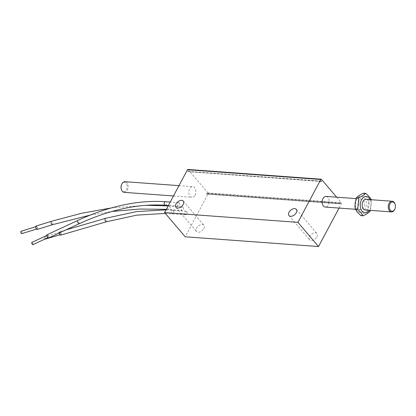 <?xml version="1.0" encoding="UTF-8"?>
<svg xmlns="http://www.w3.org/2000/svg" width="416" height="416" viewBox="0 0 416 416"><rect width="100%" height="100%" fill="white"/><g stroke="black" fill="none" stroke-linecap="round" stroke-linejoin="round"><path stroke-width="0.31" stroke-dasharray="2.08 1.56" d="M32.88 244.676A1.248 0.395 65 0 0 32.713 243.376A1.248 0.395 65 0 0 31.829 242.414M47.044 235.674A1.248 0.395 65 0 0 47.523 236.969A1.248 0.395 65 0 0 48.204 237.546A1.248 0.395 65 0 0 48.038 236.246A1.248 0.395 65 0 0 47.148 235.284A1.248 0.395 65 0 0 47.044 235.674M48.428 238.03A1.784 0.567 65 0 0 48.454 236.865A1.784 0.567 65 0 0 47.57 235.175A1.784 0.567 65 0 0 46.925 234.801M179.41 203.024A1.784 1.18 94.2 0 0 178.776 202.675A1.784 1.18 94.2 0 0 177.471 204.365A1.784 1.18 94.2 0 0 178.516 206.232A1.784 1.18 94.2 0 0 179.733 205.052A1.784 1.18 94.2 0 0 179.41 203.024M45.365 239.07A1.248 0.567 73.7 0 0 45.557 237.713A1.248 0.567 73.7 0 0 44.663 236.678A1.248 0.567 73.7 0 0 44.382 237.13A1.248 0.567 73.7 0 0 45.063 239.008M59.597 232.679A1.248 0.567 73.7 0 0 59.857 234.026A1.248 0.567 73.7 0 0 60.58 234.624A1.248 0.567 73.7 0 0 60.778 233.267A1.248 0.567 73.7 0 0 59.883 232.227A1.248 0.567 73.7 0 0 59.597 232.679M60.731 235.134A1.784 0.811 73.7 0 0 61.147 233.875A1.784 0.811 73.7 0 0 60.44 232.066A1.784 0.811 73.7 0 0 59.732 231.712A1.784 0.811 73.7 0 0 59.316 232.965M186.638 211.515A1.784 1.18 94.2 0 0 186.004 211.167A1.784 1.18 94.2 0 0 184.699 212.857A1.784 1.18 94.2 0 0 185.744 214.718A1.784 1.18 94.2 0 0 186.961 213.543A1.784 1.18 94.2 0 0 186.638 211.515M21.798 233.626A1.248 0.551 72.8 0 0 21.96 232.268A1.248 0.551 72.8 0 0 21.065 231.239M36.057 226.98A1.248 0.551 72.8 0 0 36.338 228.316A1.248 0.551 72.8 0 0 37.055 228.914A1.248 0.551 72.8 0 0 37.216 227.557A1.248 0.551 72.8 0 0 36.322 226.528A1.248 0.551 72.8 0 0 36.057 226.98M37.216 229.424A1.784 0.79 72.8 0 0 37.591 228.171A1.784 0.79 72.8 0 0 36.868 226.366A1.784 0.79 72.8 0 0 36.161 226.018M183.024 207.272A1.784 1.18 94.2 0 0 182.39 206.924A1.784 1.18 94.2 0 0 181.085 208.614A1.784 1.18 94.2 0 0 182.13 210.475A1.784 1.18 94.2 0 0 183.347 209.3A1.784 1.18 94.2 0 0 183.024 207.272M363.558 193.19C364.588 195.369 366.501 197.621 369.299 199.93C367.973 203.606 367.531 207.35 367.973 211.156L370.074 211.312M369.299 199.93L371.4 200.086L371.207 199.711M370.38 210.371L371.4 200.086M367.973 211.156C364.733 212.586 362.378 214.084 360.906 215.644M370.172 199.638A8.195 5.418 -85.8 0 1 369.392 210.298M365.295 210.002A5.346 3.536 94.2 0 0 368.394 207.854A5.346 3.536 94.2 0 0 368.976 202.389A5.346 3.536 94.2 0 0 366.075 199.337M357.375 210.886A8.195 5.418 -85.8 0 1 359.039 196.804A8.195 5.418 -85.8 0 1 366.236 205.26A8.195 5.418 -85.8 0 1 357.375 210.886M358.597 208.603A5.346 3.536 -85.8 0 1 357.625 202.519A5.346 3.536 -85.8 0 1 361.275 198.983A5.346 3.536 -85.8 0 1 364.177 202.036A5.346 3.536 -85.8 0 1 363.594 207.501A5.346 3.536 -85.8 0 1 360.495 209.648A5.346 3.536 -85.8 0 1 358.597 208.603M394.737 209.326A5.346 3.536 94.2 0 0 395.106 204.287M326.076 196.409A5.346 3.536 -85.8 0 1 328.978 199.462A5.346 3.536 -85.8 0 1 328.396 204.927A5.346 3.536 -85.8 0 1 325.296 207.074M124.244 192.358A5.346 3.536 94.2 0 0 127.343 190.211A5.346 3.536 94.2 0 0 127.93 184.746A5.346 3.536 94.2 0 0 125.024 181.693M195.073 195.166A5.346 3.536 94.2 0 0 195.655 189.701A5.346 3.536 94.2 0 0 192.754 186.649A5.346 3.536 94.2 0 0 188.838 191.724A5.346 3.536 94.2 0 0 191.974 197.314A5.346 3.536 94.2 0 0 195.073 195.166M121.248 188.973A4.633 3.063 94.2 0 0 126.448 189.748A4.633 3.063 94.2 0 0 125.965 183.144A4.633 3.063 94.2 0 0 121.571 184.605M206.742 194.236L206.778 193.346A0.536 0.354 94.2 0 1 206.82 194.095L340.142 203.85A0.536 0.354 94.2 0 0 340.101 203.102L340.064 203.996M206.684 193.242L340.007 202.998M321.017 181.308L188.167 171.486A0.536 0.354 94.2 0 0 187.668 171.595L320.913 181.496M187.892 169.458A0.712 0.473 -85.8 0 1 188.141 169.598L208.021 192.946A0.712 0.473 -85.8 0 1 208.073 193.944L185.198 236.782M336.643 197.184L341.344 202.706A0.712 0.473 -85.8 0 1 341.401 203.7L339.061 208.078M203.814 228.649A4.81 2.995 -40.4 0 0 203.876 225.269A4.81 2.995 -40.4 0 0 198.271 226.101A4.81 2.995 -40.4 0 0 196.55 231.504A4.81 2.995 -40.4 0 0 200.148 231.889A4.81 2.995 -40.4 0 0 203.814 228.649M316.872 236.922A4.81 2.995 -40.4 0 0 316.935 233.542A4.81 2.995 -40.4 0 0 311.329 234.38A4.81 2.995 -40.4 0 0 309.608 239.777A4.81 2.995 -40.4 0 0 313.206 240.162A4.81 2.995 -40.4 0 0 316.872 236.922M188.256 171.59L187.59 171.735M79.071 223.772A1.784 0.567 65 0 0 79.097 222.612A1.784 0.567 65 0 0 78.213 220.917A1.784 0.567 65 0 0 77.568 220.542M165.183 205.254A1.784 1.18 94.2 0 0 166.4 204.079A1.784 1.18 94.2 0 0 166.078 202.051A1.784 1.18 94.2 0 0 165.443 201.703M106.387 221.785A1.784 0.811 73.7 0 0 106.803 220.527A1.784 0.811 73.7 0 0 106.096 218.717A1.784 0.811 73.7 0 0 105.388 218.369M173.306 210.538A1.784 1.18 94.2 0 0 172.671 210.189A1.784 1.18 94.2 0 0 171.366 211.879A1.784 1.18 94.2 0 0 172.411 213.746A1.784 1.18 94.2 0 0 173.628 212.566A1.784 1.18 94.2 0 0 173.306 210.538M52.468 224.713A1.784 0.79 72.8 0 0 52.842 223.46A1.784 0.79 72.8 0 0 52.12 221.655A1.784 0.79 72.8 0 0 51.418 221.307M169.692 206.294A1.784 1.18 94.2 0 0 169.057 205.946A1.784 1.18 94.2 0 0 167.752 207.636A1.784 1.18 94.2 0 0 168.797 209.498A1.784 1.18 94.2 0 0 170.014 208.322A1.784 1.18 94.2 0 0 169.692 206.294M206.82 194.095L340.142 203.85M206.778 193.346L340.101 203.102M187.668 171.595L320.991 181.35M188.167 171.486L321.095 181.215M188.141 169.598L321.469 179.358M208.021 192.946L341.344 202.706M208.073 193.944L341.401 203.7M47.148 235.284L46.784 235.456M48.204 237.546L47.835 237.718M178.776 202.675L170.227 202.051M178.516 206.232L168.392 205.488M59.883 232.227L44.663 236.678M60.58 234.624L60.024 234.785M65.848 229.928L59.732 231.712M166.062 209.851L186.004 211.167M165.292 213.398L185.744 214.718M36.322 226.528L35.781 226.694M37.055 228.914L36.514 229.081M111.228 207.964L145.766 205.317M168.184 205.884L182.39 206.924M90.251 215.077L111.951 211.463M166.338 209.331L182.13 210.475M355.363 209.274L360.495 209.648M356.19 198.614L361.275 198.983M173.477 195.962L191.974 197.314M178.989 185.645L192.754 186.649M187.975 171.382L321.298 181.137M289.011 215.582L309.608 239.777M296.338 209.347L316.935 233.542M175.952 207.308L196.55 231.504M183.279 201.068L203.876 225.269"/><path stroke-width="0.62" d="M46.784 235.456L31.829 242.414A1.248 0.395 65 0 0 31.725 242.798A1.248 0.395 65 0 0 32.204 244.098A1.248 0.395 65 0 0 32.88 244.676L47.835 237.718M77.568 220.542L46.925 234.801A1.784 0.567 65 0 0 47.164 236.652A1.784 0.567 65 0 0 48.428 238.03L79.071 223.772C109.803 209.654 138.507 203.481 165.183 205.254A1.784 1.18 94.2 0 1 164.138 203.393A1.784 1.18 94.2 0 1 165.443 201.703C138.06 199.898 108.768 206.18 77.568 220.542A1.784 0.567 65 0 0 77.808 222.399A1.784 0.567 65 0 0 79.071 223.772M45.063 239.008A1.248 0.567 73.7 0 0 45.365 239.07L60.024 234.785M59.316 232.965A1.784 0.811 73.7 0 0 60.731 235.134L106.387 221.785L136.656 215.166L165.292 213.398M35.781 226.694L21.065 231.239A1.248 0.551 72.8 0 0 20.8 231.691A1.248 0.551 72.8 0 0 21.081 233.033A1.248 0.551 72.8 0 0 21.798 233.626L36.514 229.081M52.468 224.713A1.784 0.79 72.8 0 1 51.189 223.241A1.784 0.79 72.8 0 1 51.418 221.307L36.161 226.018A1.784 0.79 72.8 0 0 35.932 227.952A1.784 0.79 72.8 0 0 37.216 229.424L52.468 224.713L90.251 215.077M363.007 215.795L360.906 215.644L357.38 212.222L355.17 208.9L357.271 209.056L360.797 212.472L363.007 215.795C366.246 214.365 368.602 212.872 370.074 211.312L370.38 210.371M355.17 208.9C354.728 205.093 355.17 201.349 356.491 197.673L358.597 197.829C359.034 201.635 358.592 205.379 357.271 209.056M356.491 197.673C357.968 196.113 360.318 194.62 363.558 193.19L365.659 193.341C364.187 194.901 361.832 196.399 358.597 197.829M371.4 200.086C370.37 197.902 368.456 195.655 365.659 193.341M369.392 210.298A8.195 5.418 -85.8 0 1 362.175 211.24A8.195 5.418 -85.8 0 1 362.034 198.947A8.195 5.418 -85.8 0 1 370.172 199.638M395.2 204.636L395.106 204.287A5.346 3.536 94.2 0 0 392.205 201.25L366.075 199.337A5.346 3.536 94.2 0 0 362.97 201.484A5.346 3.536 94.2 0 0 362.388 206.95A5.346 3.536 94.2 0 0 365.295 210.002L391.425 211.91A5.346 3.536 94.2 0 0 394.524 209.763A5.346 3.536 94.2 0 0 394.737 209.326L394.883 208.998A4.633 3.063 -85.8 0 1 394.696 209.378A4.633 3.063 -85.8 0 1 390.01 209.836A4.633 3.063 -85.8 0 1 390.754 202.821A4.633 3.063 -85.8 0 1 395.2 204.636A4.633 3.063 -85.8 0 1 394.883 208.998M392.205 201.25A5.346 3.536 94.2 0 0 388.289 206.32A5.346 3.536 94.2 0 0 391.425 211.91M355.363 209.274L325.296 207.074A5.346 3.536 -85.8 0 1 322.161 201.484A5.346 3.536 -85.8 0 1 326.076 196.409L356.19 198.614M178.989 185.645L125.024 181.693A5.346 3.536 94.2 0 0 121.711 184.278A5.346 3.536 94.2 0 0 121.342 189.316A5.346 3.536 94.2 0 0 124.244 192.358L173.477 195.962M121.711 184.278L121.571 184.605A4.633 3.063 94.2 0 0 121.248 188.973L121.342 189.316M320.991 181.35L321.49 181.241A0.536 0.354 94.2 0 0 320.991 181.35M321.017 181.308L321.578 181.35M339.061 208.078L318.526 246.542L185.198 236.782L164.601 212.586L297.924 222.347L320.798 179.504A0.712 0.473 -85.8 0 1 321.469 179.358L336.643 197.184M164.601 212.586L187.476 169.744A0.712 0.473 -85.8 0 1 187.892 169.458L321.214 179.218M183.217 204.454A4.81 2.995 139.6 0 1 179.551 207.693A4.81 2.995 139.6 0 1 175.952 207.308A4.81 2.995 139.6 0 1 177.674 201.906A4.81 2.995 139.6 0 1 183.279 201.068A4.81 2.995 139.6 0 1 183.217 204.454M296.275 212.727A4.81 2.995 139.6 0 1 292.609 215.966A4.81 2.995 139.6 0 1 289.011 215.582A4.81 2.995 139.6 0 1 290.732 210.179A4.81 2.995 139.6 0 1 296.338 209.347A4.81 2.995 139.6 0 1 296.275 212.727M318.526 246.542L297.924 222.347M65.848 229.928L105.388 218.369A1.784 0.811 73.7 0 0 105.108 220.303A1.784 0.811 73.7 0 0 106.387 221.785M321.095 181.215L321.49 181.241M187.476 169.744L320.798 179.504M170.227 202.051L165.443 201.703M168.392 205.488L165.183 205.254M105.388 218.369L136.531 211.583L166.062 209.851M51.418 221.307L81.64 213.257L111.228 207.964M145.766 205.317L168.184 205.884M111.951 211.463L139.734 209.05L166.338 209.331"/></g></svg>
